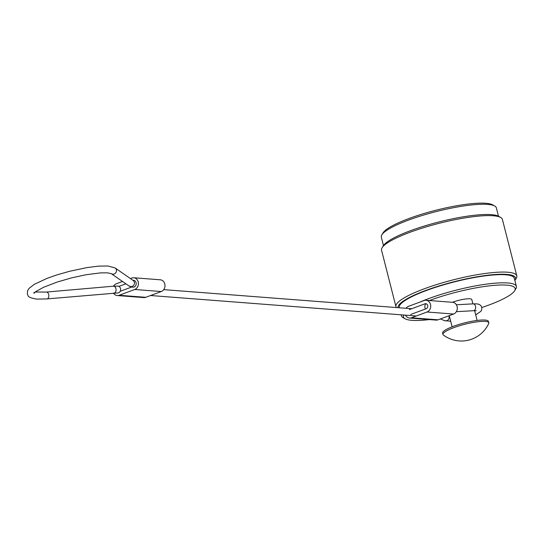 <?xml version="1.0" encoding="UTF-8"?>
<svg xmlns="http://www.w3.org/2000/svg" width="544" height="544" viewBox="0 0 544 544"><rect width="100%" height="100%" fill="white"/><g stroke="black" fill="none" stroke-linecap="round" stroke-linejoin="round"><path stroke-width="0.82" d="M403.764 315.017A57.63 10.941 165.7 0 0 405.022 318.743A57.63 10.941 165.7 0 0 411.903 320.328A57.63 10.941 165.7 0 0 429.42 319.58M481.814 307.523A57.63 10.941 165.7 0 0 514.604 290.809A57.63 10.941 165.7 0 0 506.675 285.124A57.63 10.941 165.7 0 0 429.4 300.526M419.846 302.117A59.35 11.268 -14.3 0 1 507.674 282.962A59.35 11.268 -14.3 0 1 516.385 286.43A59.35 11.268 -14.3 0 1 515.841 288.816L514.604 290.809M514.882 280.534A60.642 11.512 165.7 0 0 514.991 280.364A60.642 11.512 165.7 0 0 506.648 274.387A60.642 11.512 165.7 0 0 439.715 285.736A60.642 11.512 165.7 0 0 397.984 307.673M396.372 307.544A62.363 11.839 -14.3 0 1 395.944 306.673A62.363 11.839 -14.3 0 1 438.267 284.063A62.363 11.839 -14.3 0 1 507.647 272.224A62.363 11.839 -14.3 0 1 516.8 275.862A62.363 11.839 -14.3 0 1 516.222 278.372L514.991 280.364M382.119 247.697L383.357 245.704A60.642 11.512 -14.3 0 1 429.495 224.509A60.642 11.512 -14.3 0 1 491.422 214.642A60.642 11.512 -14.3 0 1 498.664 216.315L500.698 217.471A62.363 11.839 165.7 0 0 493.252 215.757A62.363 11.839 165.7 0 0 429.57 225.903A62.363 11.839 165.7 0 0 382.119 247.697A62.363 11.839 165.7 0 0 381.548 250.206L395.944 306.673M516.8 275.862L502.404 219.395A62.363 11.839 165.7 0 0 500.698 217.471M381.881 234.797L383.119 232.805A57.63 10.941 -14.3 0 1 426.965 212.663A57.63 10.941 -14.3 0 1 485.819 203.286A57.63 10.941 -14.3 0 1 492.701 204.87L494.734 206.033A59.35 11.268 165.7 0 0 487.648 204.401A59.35 11.268 165.7 0 0 427.04 214.057A59.35 11.268 165.7 0 0 381.881 234.797A59.35 11.268 165.7 0 0 381.337 237.184L383.466 245.534M498.488 216.22L496.359 207.869A59.35 11.268 165.7 0 0 494.734 206.033M485.343 321.402A23.657 4.488 165.7 0 0 453.716 327.692A23.657 4.488 165.7 0 0 442.972 334.472A23.657 4.488 165.7 0 0 443.408 335.063A30.104 30.104 0 0 0 488.716 323.517A23.657 4.488 165.7 0 0 488.811 322.782A23.657 4.488 165.7 0 0 485.343 321.402M488.811 322.782L488.471 321.436A23.657 4.488 165.7 0 0 484.996 320.049A23.657 4.488 165.7 0 0 458.68 324.544A23.657 4.488 165.7 0 0 442.626 333.118L442.972 334.472M472.892 303.865L471.791 299.54A12.9 2.448 165.7 0 0 469.9 298.785A12.9 2.448 165.7 0 0 452.424 302.294M516.385 286.43L514.298 278.242A59.35 11.268 165.7 0 0 505.587 274.781A59.35 11.268 165.7 0 0 439.559 286.049A59.35 11.268 165.7 0 0 399.276 307.564L399.33 307.775M405.022 318.743L402.982 317.58A59.35 11.268 -14.3 0 1 401.363 315.751A59.35 11.268 -14.3 0 1 401.322 314.826M405.511 315.153A6.018 5.154 -85.6 0 0 409.53 318.05A6.018 5.154 -85.6 0 0 411.454 317.778L427.013 311.998A6.018 5.154 -85.6 0 0 430.692 305.531A6.018 5.154 -85.6 0 0 426.02 300.261A6.018 5.154 -85.6 0 0 424.096 300.54L408.537 306.32A6.018 5.154 -85.6 0 0 406.042 308.292M409.53 318.05L436.104 320.096A6.018 5.154 -85.6 0 0 438.029 319.818L453.587 314.038A6.018 5.154 -85.6 0 0 457.266 307.578A6.018 5.154 -85.6 0 0 452.588 302.308L426.02 300.261M410.618 314.5L426.183 308.72A2.577 2.21 -85.6 0 0 427.754 305.952A2.577 2.21 -85.6 0 0 425.755 303.695A2.577 2.21 -85.6 0 0 424.932 303.81L409.367 309.59M425.85 303.885A3.441 2.944 -85.6 0 0 424.939 307.489A3.441 2.944 -85.6 0 0 425.673 308.91M113.472 293.107A6.018 5.154 -85.6 0 0 117.239 295.542A6.018 5.154 -85.6 0 0 119.163 295.27L134.722 289.49A6.018 5.154 -85.6 0 0 138.4 283.023A6.018 5.154 -85.6 0 0 133.722 277.753A6.018 5.154 -85.6 0 0 131.804 278.032L130.404 278.548M117.239 295.542L143.813 297.588A6.018 5.154 -85.6 0 0 145.731 297.31L161.296 291.53A6.018 5.154 -85.6 0 0 164.968 285.07A6.018 5.154 -85.6 0 0 160.296 279.8L133.722 277.753M122.529 281.472L116.239 283.812A6.018 5.154 -85.6 0 0 113.478 286.198M120.197 291.298L131.702 287.028M125.902 283.805L118.946 286.389M411.454 317.778L438.029 319.818M427.013 311.998L453.587 314.038M457.171 309.454A3.441 2.428 -93.2 0 0 457.28 308.591M448.807 315.819A3.441 3.271 111.9 0 1 444.577 320.647L440.361 318.954M114.138 293.046A3.441 2.21 85 0 0 115.899 288.585A3.441 2.21 85 0 0 113.54 286.192L117.966 286.11A3.441 2.944 94.4 0 1 120.53 288.49A3.441 2.944 94.4 0 1 117.436 292.971L46.927 298.914L36.706 299.118C25.881 297.187 28.696 295.514 27.329 294.025L27.656 290.55L29.158 288.293L34.204 284.39L46.94 278.406L56.352 275.08L69.326 271.347L86.958 267.6L98.512 266.132L107.964 265.989L115.083 267.954L133.049 280.384A3.441 3.332 -55.3 0 1 132.994 285.967A3.441 3.332 -55.3 0 1 129.132 286.042L132.994 287.191A3.441 2.944 -85.6 0 0 136.088 282.71A3.441 2.944 -85.6 0 0 133.525 280.33L132.736 280.214M33.993 292.332L33.966 293.298L35.734 291.625L43.663 287.239L57.27 282.023L71.679 277.848L86.278 274.7L100.49 272.891L107.44 272.85L111.173 273.612A3.441 3.332 -55.3 0 0 116.389 269.844A3.441 3.332 -55.3 0 0 115.083 267.954M113.54 286.192L46.328 292.06A3.441 2.21 85 0 1 48.681 294.454A3.441 2.21 85 0 1 46.927 298.914M456.334 311.678L473.409 310.726A3.441 2.428 -93.2 0 0 475.504 306.238A3.441 2.428 -93.2 0 0 473.028 303.858L476.204 303.858C479.21 303.94 481.073 305.136 481.8 307.448L481.644 309.958L480.808 311.392L475.694 314.854M119.163 295.27L145.731 297.31M134.722 289.49L161.296 291.53M474.633 310.685L477.122 320.443M401.125 314.813L401.363 315.751M449.269 315.642L452.118 326.815M46.328 292.06L35.231 292.012M456.375 304.783L473.028 303.858M473.409 310.726L476.211 310.706M450.69 321.225L444.577 320.647M411.699 308.727L163.737 289.632M111.173 273.612L129.132 286.042M416.282 315.982L150.566 295.521"/></g></svg>
